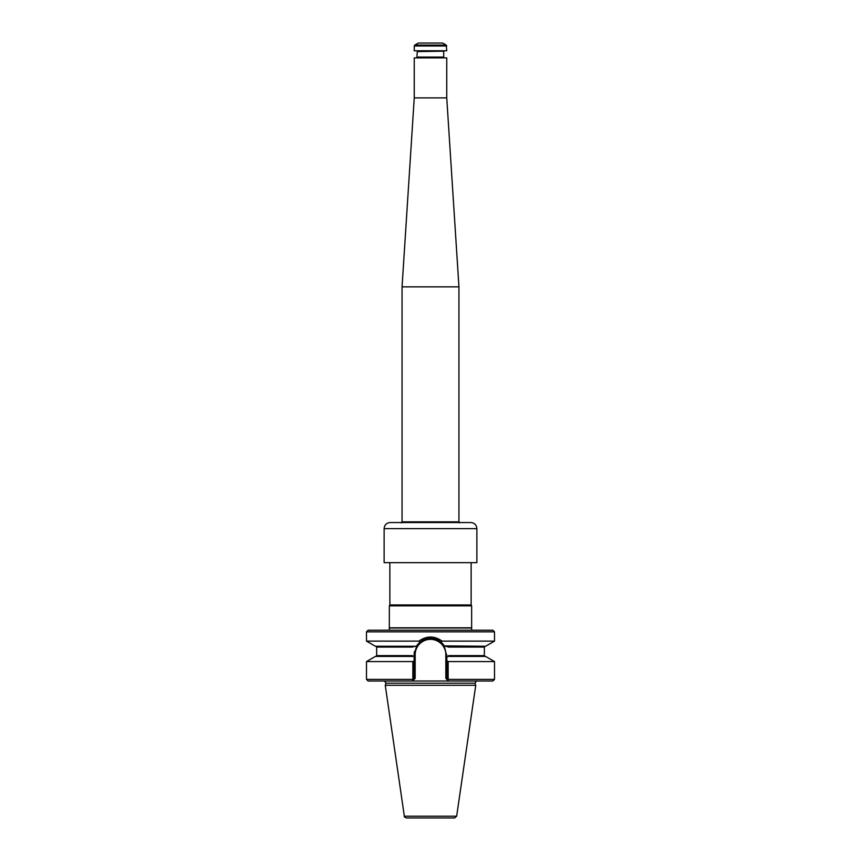 <?xml version="1.0" encoding="UTF-8"?>
<svg xmlns="http://www.w3.org/2000/svg" width="861" height="861" viewBox="0 0 861 861"><rect width="100%" height="100%" fill="white"/><g stroke="black" fill="none" stroke-linecap="round" stroke-linejoin="round"><path stroke-width="1.29" d="M389.355 627.787L471.645 627.787L471.645 605.843L389.355 605.843L389.312 630.22M471.139 563.169L471.139 604.96L389.861 604.96L389.355 605.843M471.139 604.96L471.645 605.843M471.688 630.22L471.645 627.787M454.64 817.95L406.36 817.95C404.595 817.175 403.927 816.605 404.347 816.206L385.254 685.291L475.746 685.291L456.653 816.206L454.64 817.95M476.51 681.008L474.981 683.193L475.746 685.291M448.796 655.652L447.462 656.426L485.593 656.426L494.505 661.571L448.15 661.571L448.172 680.707L446.859 679.383L494.505 679.383L492.869 681.008L368.131 681.008L366.495 679.383L412.849 679.383L412.516 681.008L414.141 679.383L412.849 679.383L412.849 661.571L366.495 661.571L366.495 679.383M412.849 661.571L414.141 660.828L414.141 656.782L413.538 656.426L375.407 656.426L366.495 661.571M446.859 679.383L445.837 678.371L446.859 679.383L446.859 660.828L448.15 661.571M485.152 646.267L484.345 647.085L448.764 647.085L444.276 645.879L446.859 656.782L447.462 656.426L446.859 656.782L446.859 660.828M414.141 679.383L415.163 678.371L414.141 679.383L414.141 660.828M414.475 651.443A16.359 16.359 0 0 0 414.141 654.704L414.141 656.782L412.204 655.652M494.505 631.845L366.495 631.845L368.131 630.22L492.869 630.22L494.505 631.845L494.505 641.122L485.593 646.267L444.276 645.879A16.359 16.359 0 0 0 437.194 639.777M435.989 639.292A16.359 16.359 0 0 0 434.579 638.862M430.489 638.345A16.359 16.359 0 0 0 427.809 638.571M426.41 638.862A16.359 16.359 0 0 0 425 639.303M423.806 639.777A16.359 16.359 0 0 0 416.724 645.879L414.141 654.704L415.163 654.704A15.337 15.337 0 0 1 430.5 639.357A15.337 15.337 0 0 1 445.837 654.704L445.837 678.371M444.276 645.879L440.789 641.994C433.922 637.129 427.056 637.129 420.211 641.994L416.724 645.879L412.236 647.085L376.655 647.085L376.655 655.619L412.128 655.619M415.271 646.267L375.407 646.267L366.495 641.122L418.876 641.122L420.2 641.994M494.505 641.122L442.123 641.122C434.375 635.687 426.625 635.687 418.876 641.122M440.789 641.994L442.123 641.122M446.751 57.881L414.249 57.881L446.751 57.881L446.751 97.906L458.945 286.853L402.055 286.853L402.055 521.863L401.441 522.918M446.751 97.906L414.249 97.906L402.055 286.853M414.249 57.881L414.249 97.906M446.246 45.106L442.694 43.05L418.306 43.05L414.754 45.106L446.246 45.106L446.751 50.767L414.249 50.767L414.249 45.977L446.751 45.977M414.249 50.767L446.751 50.767M444.115 51.176L417.294 51.585L416.885 57.472M476.876 562.663L384.124 562.663L476.876 562.663L476.876 528.632C476.51 524.93 474.486 522.896 470.784 522.541L390.216 522.541C386.514 522.896 384.49 524.93 384.124 528.632L476.876 528.632M471.473 628.013L389.527 628.013M456.653 816.206L404.347 816.206M474.981 683.193L386.019 683.193L385.254 685.291M448.872 655.619L484.345 655.619L485.152 656.426M446.859 654.704L445.837 654.704M415.163 678.371L415.163 654.704M458.945 286.853L458.945 521.863L402.055 521.863M443.706 51.585L443.706 57.074L417.294 57.074M389.861 563.169L389.861 604.96M494.505 661.571L494.505 679.383M386.019 683.193L384.49 681.008M376.655 655.619L375.848 656.426M484.345 647.085L484.345 655.619M376.655 647.085L375.848 646.267M366.495 631.845L366.495 641.122M458.945 521.863L459.559 522.918M414.754 45.106L414.249 45.977M384.124 528.632L384.124 562.663"/></g></svg>
